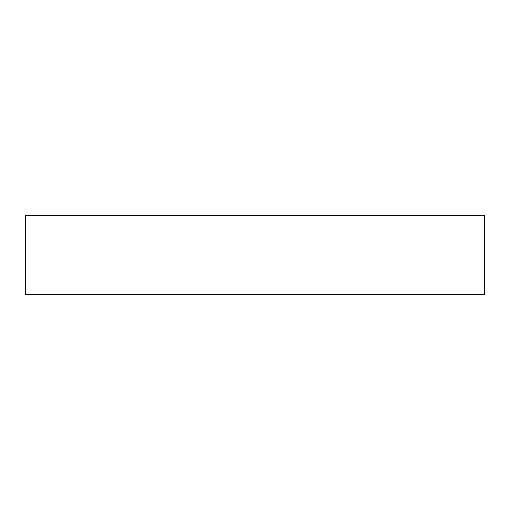 <?xml version="1.0" encoding="UTF-8"?>
<svg xmlns="http://www.w3.org/2000/svg" width="510" height="510" viewBox="0 0 510 510"><rect width="100%" height="100%" fill="white"/><g stroke="black" fill="none" stroke-linecap="round" stroke-linejoin="round"><path stroke-width="0.76" d="M484.5 294.34L484.5 215.66L25.5 215.66L25.5 294.34L484.5 294.34"/></g></svg>
